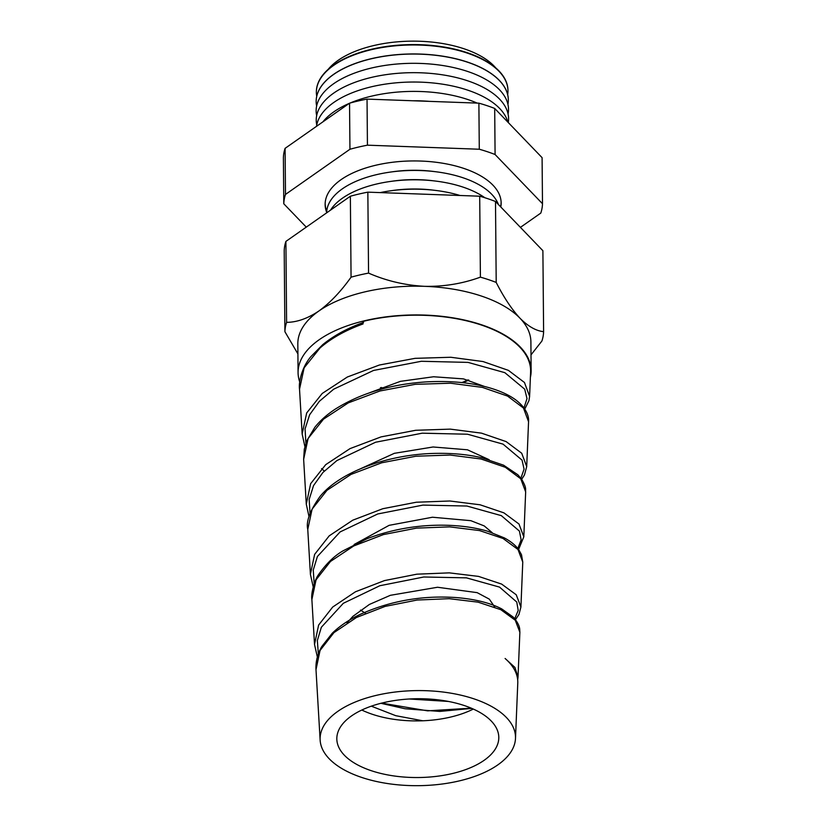 <?xml version="1.0" encoding="UTF-8"?>
<svg xmlns="http://www.w3.org/2000/svg" width="827" height="827" viewBox="0 0 827 827"><rect width="100%" height="100%" fill="white"/><g stroke="black" fill="none" stroke-linecap="round" stroke-linejoin="round"><path stroke-width="1.24" d="M361.812 710.031A78.234 38.063 -0.5 0 0 422.762 720.782A78.234 38.063 179.5 0 0 473.302 709.059M351.485 715.955A80.994 39.407 179.5 0 0 336.837 737.88A80.994 39.407 179.5 0 0 392.66 775.757A80.994 39.407 179.5 0 0 484.126 760.313A80.994 39.407 179.5 0 0 498.764 736.464A80.994 39.407 179.5 0 0 441.08 700.231A80.994 39.407 179.5 0 0 351.485 715.955M495.704 67.845A90.391 43.976 179.5 0 0 422.09 41.35A90.391 43.976 179.5 0 0 338.088 60.371A90.391 43.976 179.5 0 0 328.216 69.313M316.369 91.559A95.798 46.612 -0.5 0 1 316.379 91.363A95.798 46.612 -0.5 0 1 333.726 64.971A95.798 46.612 -0.5 0 1 440.129 46.436A95.798 46.612 -0.5 0 1 507.933 89.688A95.798 46.612 -0.5 0 1 507.943 89.885M507.664 94.629A95.808 46.612 179.5 0 0 507.954 90.081A95.808 46.612 179.5 0 0 440.14 46.819A95.808 46.612 179.5 0 0 333.715 65.354A95.808 46.612 179.5 0 0 316.369 91.745A95.808 46.612 179.5 0 0 316.731 96.304M316.172 100.915A96.077 46.746 -0.5 0 1 316.172 100.863A96.077 46.746 -0.5 0 1 333.57 74.389A96.077 46.746 -0.5 0 1 440.295 55.802A96.077 46.746 -0.5 0 1 508.305 99.178A96.077 46.746 -0.5 0 1 508.305 99.24M507.933 104.378A96.087 46.746 179.5 0 0 508.305 99.292A96.087 46.746 179.5 0 0 440.295 55.905A96.087 46.746 179.5 0 0 333.57 74.492A96.087 46.746 179.5 0 0 316.172 100.966A96.087 46.746 179.5 0 0 316.627 106.042M508.067 113.961A96.18 46.798 179.5 0 0 445.639 65.995A96.18 46.798 179.5 0 0 333.57 83.775A96.18 46.798 179.5 0 0 316.669 115.635M508.285 122.561A96.18 46.798 179.5 0 0 444.978 75.226A96.18 46.798 179.5 0 0 333.653 93.141A96.18 46.798 179.5 0 0 316.751 124.991M507.85 122.107A96.18 46.798 179.5 0 0 435.384 83.227A96.18 46.798 179.5 0 0 333.736 102.496A96.18 46.798 179.5 0 0 316.524 126.324M477.158 103.096A96.18 46.798 179.5 0 0 350.1 103.034M349.242 103.396A96.18 46.798 179.5 0 0 333.808 111.862A96.18 46.798 179.5 0 0 322.923 121.838M429.347 101.359A96.18 46.798 179.5 0 0 412.766 100.76M390.034 172.13L392.474 171.789A77.293 37.608 -0.5 0 1 433.245 171.427L435.695 171.737A86.577 42.125 179.5 0 0 390.034 172.13A86.577 42.125 179.5 0 0 342.337 188.856A86.577 42.125 179.5 0 0 326.655 212.849M501.131 202.346A88.013 42.818 -0.5 0 1 500.573 206.75M326.737 211.216A88.013 42.818 -0.5 0 1 325.145 203.887M500.8 206.988A88.013 42.818 179.5 0 0 501.152 202.987A88.013 42.818 179.5 0 0 439.447 162.723A88.013 42.818 179.5 0 0 341.075 179.655A88.013 42.818 179.5 0 0 325.135 204.527A88.013 42.818 179.5 0 0 326.665 212.281M498.412 204.517A86.577 42.125 179.5 0 0 435.695 171.737M390.117 181.495L392.556 181.144A77.293 37.608 -0.5 0 1 433.327 180.793L435.777 181.092A86.577 42.125 179.5 0 0 390.117 181.495A86.577 42.125 179.5 0 0 342.409 198.222A86.577 42.125 179.5 0 0 330.531 210.13M484.87 197.746A86.577 42.125 179.5 0 0 435.777 181.092M390.199 190.861L392.639 190.51A77.293 37.608 -0.5 0 1 433.41 190.158L435.86 190.458A86.577 42.125 179.5 0 0 390.199 190.861A86.577 42.125 179.5 0 0 380.193 192.608M460.039 195.492A86.577 42.125 179.5 0 0 435.86 190.458M322.23 393.456L347.33 377.019L379.366 365.027L415.061 358.339L450.818 357.264L483.009 361.544L508.398 370.362L524.463 382.498L529.6 396.35L530.603 372.005A116.028 56.453 -0.5 0 0 362.96 321.434L363.032 323.946C345.562 330.242 331.213 338.264 320.008 348.002L304.14 367.829L299.529 389.197L302.155 433.979L306.683 412.962L322.23 393.456M497.813 764.892A97.71 47.542 179.5 0 0 515.49 738.439A97.71 47.542 179.5 0 0 448.141 692.737A97.71 47.542 179.5 0 0 337.798 711.375A97.71 47.542 179.5 0 0 320.142 740.144A97.71 47.542 179.5 0 0 389.734 783.862A97.71 47.542 179.5 0 0 497.813 764.892M515.49 738.439L517.774 683.154A100.47 48.886 179.5 0 0 505.101 658.478L514.952 667.441L518.012 677.251L519.873 632.273L515.252 620.209L500.831 609.695L478.058 602.149L449.185 598.686L417.128 600.03L385.134 606.398L356.427 617.511L333.943 632.624L320.039 650.477L315.997 669.674C315.563 661.734 317.506 654.002 321.817 646.487L332.206 633.286C339.618 626.07 348.911 619.785 360.086 614.43C390.096 600.981 421.842 595.337 455.336 597.507C474.44 598.975 489.894 602.769 501.71 608.899L513.112 617.014C519.273 623.661 519.604 628.251 519.728 629.316L519.873 632.283M317.361 657.052L314.518 644.471L318.612 625.067L332.692 607.049L355.445 591.791L384.493 580.585L416.88 574.176L449.319 572.863L478.544 576.398L501.617 584.079L516.224 594.758L520.917 607.028L522.767 562.081L517.981 549.479L503.074 538.491L479.515 530.562L449.671 526.871L416.529 528.122L383.428 534.583L353.729 545.965L330.459 561.471L316.059 579.81L311.882 599.565C310.766 593.466 314.725 579.603 318.622 574.517C326.293 563.642 334.459 555.744 343.112 550.803L367.147 538.656C392.918 528.929 419.744 524.473 447.624 525.279C462.707 525.796 476.094 527.802 487.806 531.285L504.232 537.86C510.704 541.313 515.552 545.272 518.777 549.738L521.506 554.721L522.767 562.081M307.768 529.435L310.404 574.31L314.632 554.369L329.208 535.855L352.757 520.193L382.818 508.719L416.322 502.227L449.878 500.997L480.084 504.79L503.912 512.854L518.984 524.018L523.811 536.806L525.662 491.91L520.731 478.771L505.349 467.296L481.014 458.995L450.177 455.046L415.919 456.225L381.712 462.779L351.02 474.409L326.975 490.318L312.089 509.153L307.768 529.445C305.866 521.61 309.96 510.61 320.049 496.448C341.2 470.625 391.212 453.785 436.997 453.361C453.32 453.134 468.154 454.571 481.5 457.672L503.581 465.188L517.857 474.781L521.63 479.184C526.902 488.323 525.259 488.964 525.662 491.91M303.643 459.305L306.279 504.15L310.652 483.671L325.714 464.65L350.038 448.606L381.071 436.883L415.661 430.288L450.301 429.13L481.5 433.152L506.134 441.597L521.713 453.248L526.706 466.583L528.556 421.718L523.46 408.042L507.551 396.081L482.42 387.398L450.581 383.221L415.237 384.328L379.944 390.985L348.291 402.873L323.491 419.165L308.12 438.465L303.643 459.305L304.305 449.257L306.848 440.719L314.88 427.239C320.163 420.633 326.965 414.585 335.286 409.107C360.572 393.259 390.913 384.193 426.318 381.888C453.837 380.461 477.313 383.211 496.727 390.158C504.418 392.949 510.828 396.247 515.955 400.061C527.244 408.838 528.97 417.015 528.556 421.718L528.556 421.718M530.386 377.339A116.545 56.701 179.5 0 0 531.141 370.63A116.545 56.701 179.5 0 0 449.443 317.299A116.545 56.701 179.5 0 0 319.181 339.732A116.545 56.701 179.5 0 0 298.071 372.667A116.545 56.701 179.5 0 0 299.736 381.96M297.906 353.904L284.912 331.71A129.363 62.935 -0.5 0 1 286.607 322.354C296.934 322.292 307.716 318.498 318.933 310.962A116.545 56.701 -0.5 0 1 424.571 286.328A116.545 56.701 -0.5 0 1 520.007 318.24A116.545 56.701 -0.5 0 1 530.893 341.861L531.141 370.63M494.701 607.028L489.336 599.151L477.169 592.649L437.545 587.253L390.354 595.316L369.39 604.454L352.871 616.384L347.03 622.824M409.365 699.001L448.472 701.451M360.52 610.078L365.503 613.293M492.23 532.702L484.24 525.931L470.852 520.679L432.48 517.226L389.114 525.341L354.121 544.497M489.129 459.688L467.441 449.795L433.079 446.983L394.355 453.32L360.923 468.568M484.529 386.478L463.44 378.88L433.575 376.761L400.392 381.35L369.824 392.68M283.795 203.793L283.392 157.719A129.363 62.935 -0.5 0 1 285.088 148.353L349.542 103.189A129.363 62.935 -0.5 0 1 367.033 99.106L478.885 103.158A129.363 62.935 -0.5 0 1 494.691 108.44L542.088 157.657L542.491 203.721L495.084 154.515A129.363 62.935 179.5 0 0 479.288 149.232L367.436 145.18A129.363 62.935 179.5 0 0 349.945 149.263L285.491 194.428A129.363 62.935 179.5 0 0 283.795 203.793L306.269 227.125M284.912 331.71L284.209 250.767A129.363 62.935 -0.5 0 1 285.904 241.401L350.359 196.237A129.363 62.935 -0.5 0 1 367.85 192.153L479.701 196.206L480.404 277.148A129.363 62.935 -0.5 0 1 496.2 282.431C503.777 297.358 511.706 309.288 520.007 318.24C528.205 326.448 536.072 330.924 543.608 331.648A129.363 62.935 -0.5 0 1 541.912 341.013L531.006 354.866M479.701 196.206A129.363 62.935 -0.5 0 1 495.497 201.488L496.2 282.431M495.497 201.488L542.894 250.705L543.608 331.648M285.904 241.401L286.607 322.354M298.071 372.667L297.823 343.898A116.545 56.701 -0.5 0 1 318.933 310.962C330.159 302.765 340.869 291.507 351.062 277.179A129.363 62.935 -0.5 0 1 368.553 273.106C386.333 280.87 405.003 285.274 424.571 286.328C443.923 286.721 462.541 283.661 480.404 277.148M350.359 196.237L351.062 277.179M367.85 192.153L368.553 273.106M422.762 720.782L395.751 715.686L371.323 706.175M478.885 103.158L479.288 149.232M367.033 99.106L367.436 145.18M349.542 103.189L349.945 149.263M285.088 148.353L285.491 194.428M520.421 227.363L540.796 213.087A129.363 62.935 179.5 0 0 542.491 203.721M494.691 108.44L495.084 154.515M523.977 407.928L526.995 398.573L524.7 389.186L504.842 372.667L468.041 362.391L421.315 361.285L373.546 370.455L333.726 389.166L319.356 401.312L309.618 414.782L305.07 428.934L305.887 443.282M321.579 468.599L324.277 471.07M520.907 478.202L524.08 469.157L522.044 460.122L503.033 444.13L467.493 434.216L422.152 433.193L375.582 442.238L336.92 460.556L322.933 472.465L313.547 485.573L309.153 499.467L310.042 513.495M517.826 548.487L521.144 539.824L519.418 531.089L501.338 515.645L466.935 506.031L422.928 505.101L377.743 513.97L340.083 531.947L317.423 556.478L313.247 570.041L314.188 583.728M514.725 618.761L518.209 610.419L516.751 602.035L499.539 587.108L466.438 577.856L423.786 576.998L379.831 585.733L343.319 603.297L321.352 627.259L317.341 640.532L318.343 653.94M381.681 703.105L427.642 710.848L471.225 708.16M467.958 379.882A75.546 36.76 -0.5 0 1 461.9 382.581M384.751 388.287A75.546 36.76 -0.5 0 1 381.082 387.491M468.816 380.1L462.965 382.694M383.883 388.504L380.43 387.749M320.142 740.144L315.997 669.674M314.518 644.398L311.882 599.554M363.549 322.406C347.33 328.257 333.715 335.669 322.726 344.663L310.838 356.664C301.059 368.253 298.547 383.831 299.529 389.197M524.773 409.065L528.949 400.65L529.6 396.36M302.155 433.989L304.894 446.621M521.692 479.278L524.442 474.967L526.706 466.583M306.279 504.15L309.04 516.761M518.591 549.479L523.811 536.806M310.404 574.31L313.206 586.912M515.469 619.681L518.963 614.44L520.917 607.018M380.916 703.291L404.992 708.749L439.768 711.427L471.783 708.398M517.681 679.928L518.012 677.261"/></g></svg>
